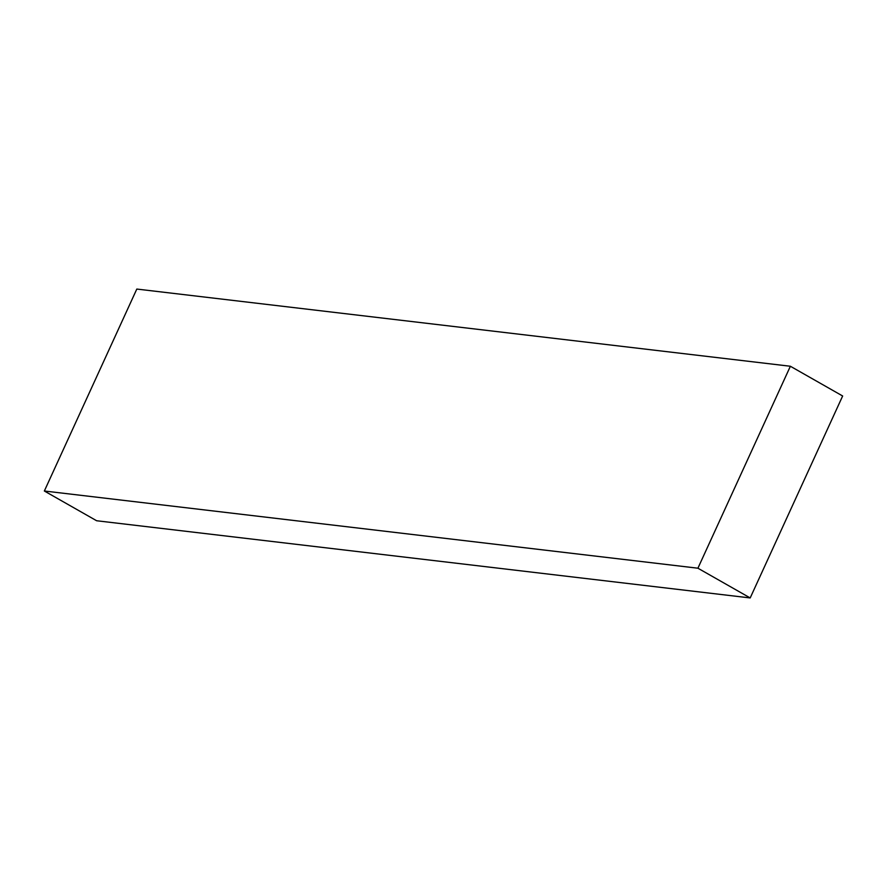 <?xml version="1.0" encoding="UTF-8"?>
<svg xmlns="http://www.w3.org/2000/svg" width="887" height="887" viewBox="0 0 887 887"><rect width="100%" height="100%" fill="white"/><g stroke="black" fill="none" stroke-linecap="round" stroke-linejoin="round"><path stroke-width="1.33" d="M44.35 491.01L96.628 520.747L750.191 597.938L842.65 395.99L790.372 366.253L136.809 289.062L44.35 491.01L697.914 568.212L750.191 597.938M697.914 568.212L790.372 366.253"/></g></svg>
